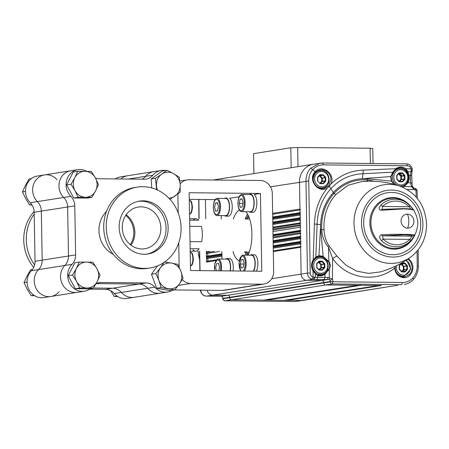 <?xml version="1.0" encoding="UTF-8"?>
<svg xmlns="http://www.w3.org/2000/svg" width="449" height="449" viewBox="0 0 449 449"><rect width="100%" height="100%" fill="white"/><g stroke="black" fill="none" stroke-linecap="round" stroke-linejoin="round"><path stroke-width="0.67" d="M68.484 256.014A12.993 11.848 -98.9 0 1 64.869 265.46A15.592 14.222 81.1 0 0 62.074 283.588A15.592 14.222 81.1 0 0 77.211 292.338A15.592 14.222 -98.9 0 1 62.074 283.588A15.592 14.222 -98.9 0 1 64.869 265.46L38.563 269.596A12.993 11.848 81.1 0 0 42.178 260.151L41.319 211.125A12.993 11.848 81.1 0 0 37.379 201.607A15.592 14.222 -98.9 0 1 33.198 185.6A15.592 14.222 -98.9 0 1 44.473 174.919A15.592 14.222 81.1 0 0 33.198 185.6A15.592 14.222 81.1 0 0 37.379 201.607L30.223 202.729A12.993 11.848 -98.9 0 1 34.169 212.254L41.319 211.125L42.178 260.151L35.022 261.279A12.993 11.848 -98.9 0 1 31.408 270.725L38.563 269.596A15.592 14.222 81.1 0 0 35.774 287.73A15.592 14.222 81.1 0 0 50.905 296.48A15.592 14.222 -98.9 0 1 35.774 287.73A15.592 14.222 -98.9 0 1 38.563 269.596A12.993 11.848 81.1 0 0 42.178 260.151L68.484 256.014L67.625 206.989L68.484 256.014A12.993 11.848 -98.9 0 1 64.869 265.46L72.025 264.332A12.993 11.848 81.1 0 0 75.64 254.886L68.484 256.014M63.679 197.465A12.993 11.848 -98.9 0 1 67.625 206.989L41.319 211.125A12.993 11.848 81.1 0 0 37.379 201.607L63.679 197.465A15.592 14.222 -98.9 0 1 59.504 181.458A15.592 14.222 -98.9 0 1 70.779 170.783A15.592 14.222 81.1 0 0 59.504 181.458A15.592 14.222 81.1 0 0 63.679 197.465A12.993 11.848 -98.9 0 1 67.625 206.989L74.781 205.861A12.993 11.848 81.1 0 0 70.835 196.336L63.679 197.465M97.624 283.044L101.165 282.488L146.077 282.937L138.926 284.065L96.198 283.633L138.926 284.065L112.62 288.207L93.487 288.011L112.62 288.207L105.464 289.33A12.993 11.848 -98.9 0 1 114.226 293.545L121.382 292.417A12.993 11.848 81.1 0 0 112.62 288.207A12.993 11.848 81.1 0 1 121.382 292.417A15.592 14.222 81.1 0 0 134.043 297.317A15.592 14.222 -98.9 0 1 121.382 292.417L147.682 288.28A15.592 14.222 81.1 0 0 160.349 293.175A15.592 14.222 -98.9 0 1 147.682 288.28L154.838 287.152A15.592 14.222 81.1 0 0 167.505 292.052A15.592 14.222 81.1 0 0 172.197 290.346M138.926 284.065A12.993 11.848 -98.9 0 1 147.682 288.28A12.993 11.848 -98.9 0 0 138.926 284.065M165.232 170.508A15.592 14.222 81.1 0 0 161.073 170.491A15.592 14.222 81.1 0 0 152.885 175.183L145.729 176.305A12.993 11.848 -98.9 0 1 142.08 179.196A12.993 11.848 -98.9 0 0 145.729 176.305A15.592 14.222 -98.9 0 1 153.917 171.619A15.592 14.222 81.1 0 0 145.729 176.305L128.262 179.056M120.854 178.983A15.592 14.222 -98.9 0 1 127.611 175.761A15.592 14.222 81.1 0 0 120.854 178.983M125.726 215.363A21.097 19.245 -98.9 0 1 130.339 244.666M156.606 189.652L155.534 178.275L161.685 174.184A12.993 11.848 81.1 0 0 156.488 185.678A12.993 11.848 81.1 0 0 157.476 190.039M151.745 187.946L151.161 178.96L155.534 178.275M168.802 198.099A12.993 11.848 81.1 0 0 174.987 196.078A12.993 11.848 81.1 0 0 180.184 184.584A12.993 11.848 81.1 0 0 173.533 173.64A12.993 11.848 81.1 0 0 161.685 174.184L166.899 170.25L173.533 173.64L179.23 177.175L180.184 184.584L180.201 192.138L170.025 199.401M151.161 178.96L162.527 170.934L166.899 170.25M179.342 284.071L174.695 289.953L161.096 287.573L158.94 280.502A12.993 11.848 81.1 0 0 168.364 288.69A12.993 11.848 81.1 0 0 179.342 284.071A12.993 11.848 81.1 0 0 180.896 271.275L183.052 278.341L179.342 284.071M161.096 287.573L156.723 288.258L170.323 290.638L174.695 289.953M164.205 261.969L171.479 263.086A12.993 11.848 81.1 0 0 160.501 267.699A12.993 11.848 81.1 0 0 158.94 280.502L155.854 273.581L160.501 267.699L163.879 262.53M156.723 288.258L151.481 274.266L155.854 273.581M151.481 274.266L157.492 265.915M177.804 264.349L180.896 271.275A12.993 11.848 81.1 0 0 171.479 263.086L177.804 264.349M76.605 281.428L72.598 274.984L76.381 268.463L79.226 262.087L86.556 262.081A12.993 11.848 81.1 0 0 76.381 268.463A12.993 11.848 81.1 0 0 76.605 281.428A12.993 11.848 81.1 0 0 87.005 288.017L79.681 288.017L76.605 281.428M93.392 288.157L87.005 288.017A12.993 11.848 81.1 0 0 97.18 281.635A12.993 11.848 81.1 0 0 96.95 268.67A12.993 11.848 81.1 0 0 86.556 262.081L92.943 262.227L96.95 268.67L100.026 275.259L97.18 281.635L93.392 288.157L89.025 288.847L75.309 288.707L68.226 275.675L72.598 274.984M75.309 288.707L79.681 288.017M68.226 275.675L74.854 262.777L79.226 262.087M75.022 190.673L71.009 184.23L74.798 177.709L77.643 171.333L84.968 171.327A12.993 11.848 81.1 0 0 74.798 177.709A12.993 11.848 81.1 0 0 75.022 190.673A12.993 11.848 81.1 0 0 85.422 197.257L78.098 197.263L75.022 190.673M91.809 197.403L85.422 197.257A12.993 11.848 81.1 0 0 95.598 190.881A12.993 11.848 81.1 0 0 95.368 177.916A12.993 11.848 81.1 0 0 84.968 171.327L91.355 171.473L95.368 177.916L98.443 184.505L95.598 190.881L91.809 197.403L87.437 198.088L73.726 197.953L66.643 184.915L71.009 184.23M73.726 197.953L78.098 197.263M66.643 184.915L73.271 172.023L77.643 171.333M25.492 191.392L22.45 191.875L25.61 198.447L29.533 204.907L32.002 204.969M31.733 204.559L29.533 204.907M31.346 178.618L29.078 178.977L25.385 185.482L22.45 191.875M27.075 282.152L24.033 282.629L27.198 289.207L31.116 295.661L34.668 295.751M33.871 295.229L31.116 295.661M32.491 269.445L30.667 269.731L26.968 276.242L24.033 282.629M110.695 290.699L114.259 296.503L117.806 296.587M117.009 296.071L114.259 296.503M141.182 206.832A21.097 19.245 81.1 0 0 138.27 207.045A21.097 19.245 81.1 0 0 122.543 230.881A21.097 19.245 81.1 0 0 144.831 248.729A21.097 19.245 81.1 0 0 160.759 226.487A21.097 19.245 81.1 0 0 141.182 206.832M130.951 245.148A21.097 19.245 81.1 0 0 126.163 214.717M146.767 254.162A26.788 24.437 81.1 0 0 165.692 224.085A26.788 24.437 81.1 0 0 138.444 201.281M179.162 267.138L178.741 242.842M178.219 212.978L177.888 193.951M95.413 177.995A12.993 11.848 81.1 0 0 99.358 178.764L144.269 179.218A12.993 11.848 81.1 0 0 146.06 179.089A12.993 11.848 81.1 0 0 152.885 175.183M86.752 171.35A15.592 14.222 81.1 0 0 77.93 169.655A15.592 14.222 81.1 0 0 66.654 180.33A15.592 14.222 81.1 0 0 70.835 196.336M74.781 205.861L75.64 254.886M72.025 264.332A15.592 14.222 81.1 0 0 69.23 282.466A15.592 14.222 81.1 0 0 84.367 291.21A15.592 14.222 81.1 0 0 90.339 288.64M101.165 282.488A12.993 11.848 81.1 0 0 99.375 282.617A12.993 11.848 81.1 0 0 96.069 283.701M154.838 287.152A12.993 11.848 81.1 0 0 146.077 282.937M113.266 254.342A25.986 23.702 -98.9 0 1 98.965 230.612A25.986 23.702 -98.9 0 1 106.508 211.4M137.293 187.126L134.767 187.525A40.926 37.329 81.1 0 0 103.719 227.576A40.926 37.329 81.1 0 0 147.497 268.379L150.022 267.986A40.926 37.329 81.1 0 0 180.532 221.75A40.926 37.329 81.1 0 0 137.293 187.126A40.926 37.329 81.1 0 0 106.245 227.177A40.926 37.329 81.1 0 0 150.022 267.986M144.123 254.291A26.788 24.437 -98.9 0 1 119.271 229.338A26.788 24.437 -98.9 0 1 139.493 201.09A26.788 24.437 -98.9 0 1 167.797 223.754A26.788 24.437 -98.9 0 1 147.822 254.022A26.788 24.437 -98.9 0 1 144.123 254.291M115.236 178.927A15.592 14.222 -98.9 0 1 120.455 176.884L161.073 170.491M167.505 292.052L126.887 298.445A15.592 14.222 -98.9 0 1 114.226 293.545M105.464 289.33L89.587 289.173M84.367 291.21L43.749 297.603A15.592 14.222 -98.9 0 1 28.618 288.859A15.592 14.222 -98.9 0 1 31.408 270.725M35.022 261.279L34.169 212.254M30.223 202.729A15.592 14.222 -98.9 0 1 26.042 186.722A15.592 14.222 -98.9 0 1 37.318 176.047L44.473 174.919A15.592 14.222 81.1 0 1 57.135 179.819M50.905 296.48A15.592 14.222 81.1 0 0 59.094 291.788M34.607 264.932A40.926 37.329 -98.9 0 1 26.278 239.766A40.926 37.329 -98.9 0 1 34.197 214.106M33.703 267.424A40.926 37.329 -98.9 0 1 23.752 240.164A40.926 37.329 -98.9 0 1 34.13 211.479M180.144 184.011A12.993 11.848 -98.9 0 1 187.138 179.897A12.993 11.848 -98.9 0 1 188.934 179.763L260.196 180.481A12.993 11.848 -98.9 0 1 272.302 193.57L273.66 271.359A12.993 11.848 -98.9 0 1 263.799 284.077A12.993 11.848 -98.9 0 1 262.008 284.206L190.746 283.487A12.993 11.848 -98.9 0 1 182.288 279.615M261.778 271.241L190.516 270.523L189.158 192.728L260.42 193.452L261.778 271.241M224.573 215.604A9.092 3.687 -89.4 0 0 225.791 216.137L228.451 216.16A9.092 3.687 90.6 0 0 232.184 208.308A9.092 3.687 90.6 0 0 229.596 198.301L239.188 196.791M249.178 211.732A9.092 3.687 -89.4 0 0 250.396 212.265L253.056 212.287A9.092 3.687 90.6 0 0 256.789 204.435A9.092 3.687 90.6 0 0 254.201 194.428L260.42 193.452M222.002 259.051L221.868 251.496M221.301 219.005L221.245 215.571M245.839 211.698A25.986 10.529 90.6 0 1 248.05 255.195M239.216 260.987A25.986 10.529 90.6 0 1 232.992 251.608M233.317 219.129A25.986 10.529 90.6 0 1 239.435 210.02M215.223 199.603L189.276 199.339M174.712 289.936L222.547 290.419A12.993 11.848 81.1 0 0 224.343 290.284L263.799 284.077M247.528 214.055A25.986 10.529 -89.4 0 0 245.193 219.247M244.868 251.726A25.986 10.529 -89.4 0 0 246.175 255.178M193.21 220.162A16.243 6.578 90.6 0 1 195.927 218.753A16.243 6.578 90.6 0 1 198.621 220.212L189.641 220.122M190.135 248.701L199.12 248.791A16.243 6.578 90.6 0 1 195.601 251.227A16.243 6.578 90.6 0 1 192.913 249.767M230.359 270.921A9.092 3.687 -89.4 0 0 227.037 258.585A9.092 3.687 -89.4 0 0 226.93 258.585L226.941 259.101M226.936 258.641L226.638 258.635A9.092 3.687 -89.4 0 0 225.802 259.09M227.037 258.585L229.692 258.613A9.092 3.687 90.6 0 1 233.014 270.949M226.644 259.101L226.638 258.635M251.541 254.768L251.244 254.763A9.092 3.687 -89.4 0 0 250.407 255.217M251.249 255.228L251.244 254.763M253.657 271.157A9.092 3.687 -89.4 0 0 255.077 261.009A9.092 3.687 -89.4 0 0 251.642 254.712L254.297 254.74A9.092 3.687 90.6 0 1 257.737 261.037A9.092 3.687 90.6 0 1 256.312 271.185M251.642 254.712A9.092 3.687 -89.4 0 0 251.535 254.712L251.547 255.228M225.589 198.464L225.578 197.998A9.092 3.687 -89.4 0 0 224.741 198.452M225.791 216.137A9.092 3.687 -89.4 0 0 229.568 207.079A9.092 3.687 -89.4 0 0 225.976 197.947M225.875 197.947L225.881 198.464M250.194 194.591L250.183 194.125A9.092 3.687 -89.4 0 0 249.347 194.58M250.396 212.265A9.092 3.687 -89.4 0 0 254.173 203.206A9.092 3.687 -89.4 0 0 250.581 194.075M250.48 194.075L250.486 194.591M241.719 194.507L250.576 194.597A8.576 3.474 90.6 0 1 253.96 202.622A8.576 3.474 90.6 0 1 250.402 211.743L241.545 211.653A8.576 3.474 -89.4 0 0 245.103 202.533A8.576 3.474 -89.4 0 0 241.719 194.507A8.576 3.474 -89.4 0 0 241.483 194.524A8.576 3.474 -89.4 0 0 240.894 194.743C237.083 196.718 236.954 209.346 240.726 211.4A8.576 3.474 -89.4 0 0 241.545 211.653M240.108 199.143L242.022 198.84L243.049 202.774L242.168 207.006L240.254 207.309L239.227 203.375L240.108 199.143L242.106 199.16M242.92 203.414L239.227 203.375M217.114 198.379L225.97 198.469A8.576 3.474 90.6 0 1 229.355 206.495A8.576 3.474 90.6 0 1 225.796 215.615L216.94 215.526A8.576 3.474 -89.4 0 0 220.498 206.405A8.576 3.474 -89.4 0 0 217.114 198.379A8.576 3.474 -89.4 0 0 216.878 198.396A8.576 3.474 -89.4 0 0 216.289 198.615C212.478 200.591 212.349 213.224 216.121 215.273A8.576 3.474 -89.4 0 0 216.94 215.526M215.503 203.015L217.417 202.712L218.444 206.647L217.563 210.878L215.649 211.182L214.622 207.247L215.503 203.015L217.501 203.032M221.273 270.831A8.576 3.474 -89.4 0 0 221.559 267.043A8.576 3.474 -89.4 0 0 218.175 259.017L227.031 259.107A8.576 3.474 90.6 0 1 230.416 267.133A8.576 3.474 90.6 0 1 230.135 270.921M218.175 259.017A8.576 3.474 -89.4 0 0 217.939 259.034A8.576 3.474 -89.4 0 0 217.35 259.253L214.813 263.782L214.633 270.764M216.435 270.781L215.677 267.885L216.564 263.653L218.478 263.35L219.505 267.284L218.77 270.809M244.419 271.067A8.576 3.474 -89.4 0 0 246.164 263.17A8.576 3.474 -89.4 0 0 242.78 255.144L251.636 255.228A8.576 3.474 90.6 0 1 255.021 263.26A8.576 3.474 90.6 0 1 253.275 271.157M242.78 255.144A8.576 3.474 -89.4 0 0 242.544 255.161A8.576 3.474 -89.4 0 0 241.955 255.374L239.048 262.508L240.737 271.028M241.169 259.78L243.083 259.477L244.11 263.411L243.223 267.643L241.309 267.946L240.282 264.012L241.169 259.78L243.167 259.797M243.975 264.051L240.282 264.012M189.747 226.313L201.427 226.431A16.243 6.578 90.6 0 1 201.696 241.725L190.011 241.607M373.024 163.475L372.76 148.613L370.116 148.232L297.665 147.502L290.812 147.783L253.562 153.648L253.91 173.578M290.812 147.783L291.16 167.718M297.665 147.502L298.001 166.641M370.116 148.232L370.38 163.447M401.097 263.917L404.476 263.451L404.633 263.019A0.819 0.746 -98.9 0 1 405.166 263.26L407.176 265.432L406.749 265.746A0.41 0.376 -98.9 0 1 406.867 266.038L406.917 269.08L407.456 269.058A0.819 0.746 -98.9 0 1 407.249 269.636L405.312 271.768L404.88 271.499L406.816 269.366A0.41 0.376 -98.9 0 0 406.917 269.08L403.937 269.552A0.41 0.376 -98.9 0 1 403.831 269.838L402.237 271.594M406.676 269.518A8.284 7.56 81.1 0 0 406.721 269.114M404.88 271.499A0.41 0.376 -98.9 0 1 404.633 271.617L401.849 271.589M317 267.497L318.869 269.883A0.819 0.746 81.1 0 0 319.402 270.124L322.191 270.152L322.034 269.77L319.256 269.742M325.733 177.714L325.194 177.737L325.244 180.784L325.783 180.762L325.733 177.714A0.819 0.746 -98.9 0 0 325.503 177.136L323.493 174.964A0.819 0.746 -98.9 0 0 322.96 174.717L320.171 174.689A0.819 0.746 -98.9 0 0 319.643 174.925L319.783 175.228L317.858 177.327M403.87 175.654A8.284 7.56 81.1 0 0 403.617 174.914M396.669 175.778L396.927 178.854L396.669 175.778A0.819 0.746 -98.9 0 1 396.877 175.205L398.813 173.067A0.819 0.746 -98.9 0 1 399.335 172.837L402.124 172.865A0.819 0.746 -98.9 0 1 402.658 173.106L404.667 175.284L401.26 176.064A0.41 0.376 -98.9 0 1 401.372 176.35L401.428 179.398A0.41 0.376 -98.9 0 1 401.322 179.684L399.728 181.441M398.201 174.195L398.824 174.201L400.834 176.373L404.358 175.885L404.409 178.927L404.947 178.904L404.897 175.862L404.358 175.885A0.41 0.376 -98.9 0 0 404.24 175.593L402.231 173.421L399.251 173.892L401.26 176.064L400.834 176.373L400.89 179.42L399.127 181.357M272.734 218.461L300.067 214.162L300.05 213.376A0.819 0.746 -98.9 0 1 300.583 212.596M300.909 230.735A0.819 0.746 81.1 0 0 300.37 231.521L300.387 232.739A0.819 0.746 81.1 0 0 300.948 233.531M300.067 214.162A0.819 0.746 81.1 0 0 300.622 214.953M300.712 220.055A0.819 0.746 -98.9 0 1 300.151 219.264L300.14 218.483A0.819 0.746 -98.9 0 1 300.673 217.703M301.038 238.632A0.819 0.746 -98.9 0 1 300.476 237.841L300.465 237.061A0.819 0.746 -98.9 0 1 300.993 236.281M301.127 243.74A0.819 0.746 -98.9 0 1 300.566 242.948L300.555 242.163A0.819 0.746 -98.9 0 1 301.083 241.382M301.172 246.49A0.819 0.746 81.1 0 0 300.645 247.27L273.312 251.569M300.533 209.846A0.819 0.746 -98.9 0 1 299.977 209.054L299.505 182.221A18.415 16.798 -98.9 0 1 313.475 164.205A18.415 16.798 -98.9 0 1 316.017 164.014M245.451 218.517L246.653 218.657A25.52 10.344 90.6 0 1 248.168 215.256M247.466 255.189A25.52 10.344 90.6 0 1 247.281 254.791L246.58 255.178M206.523 251.339A0.819 0.746 81.1 0 0 206.349 251.878L209.56 251.373M214.246 251.418L206.36 252.658L206.349 251.878M206.36 252.658A0.819 0.746 81.1 0 0 206.916 253.449A1.431 1.308 81.1 0 1 206.967 256.199A0.819 0.746 81.1 0 0 206.433 256.98L206.45 257.765A0.819 0.746 81.1 0 0 207.006 258.557L221.952 256.199M245.137 252.551L245.839 252.439L244.593 251.76M206.338 251.339L206.523 262.087A0.819 0.746 81.1 0 1 207.056 261.307A1.431 1.308 81.1 0 0 207.006 258.557M245.839 252.439L246.428 252.68A25.52 10.344 90.6 0 1 246.108 251.737M247.281 254.791L246.428 252.68M221.901 178.831A18.415 16.798 81.1 0 0 219.359 179.016L313.475 164.205A18.415 16.798 81.1 0 0 299.505 182.221L301.111 274.103A6.14 5.601 81.1 0 0 306.83 280.283L321.888 280.434L306.83 280.283A6.14 5.601 81.1 0 1 301.111 274.103L300.645 247.27M330.15 280.232L329.28 279.648L329.313 277.847L332.423 279.121L330.15 280.232L330.43 281.45L323.791 282.494L323.796 282.904L323.791 282.494L229.675 297.311L229.68 297.721L229.675 297.311A2.049 1.869 81.1 0 0 227.766 295.251L321.888 280.434A2.049 1.869 -98.9 0 1 323.791 282.494A2.049 1.869 81.1 0 0 321.888 280.434L327.815 279.502L324.257 279.531L325.048 277.359L324.795 274.575L321.45 275.849L317.875 275.647L315.389 273.868L313.076 271.095L313.093 277.05L311.982 279.132L313.161 279.289L212.714 295.1A6.14 5.601 81.1 0 1 207.152 290.262A6.14 5.601 81.1 0 0 212.714 295.1L227.766 295.251L212.714 295.1L207.084 296.076M380.78 285.008A0.511 0.466 81.1 0 0 381.257 285.525L325.705 284.963A2.049 1.869 -98.9 0 1 323.796 282.904L229.68 297.721A2.049 1.869 81.1 0 0 231.589 299.78L263.759 300.106A0.511 0.466 81.1 0 0 263.9 300.084M413.344 279.407L412.906 277.808C410.032 280.883 406.586 282.438 402.579 282.466L333.096 281.787L332.254 283.936A2.049 1.869 -98.9 0 1 330.346 281.871L323.796 282.904A2.049 1.869 81.1 0 0 325.705 284.963L357.875 285.289L263.759 300.106M360.205 284.801A0.511 0.466 81.1 0 0 360.682 285.317L378.451 285.497L284.335 300.314A0.511 0.466 81.1 0 0 284.47 300.291M266.105 299.741A0.511 0.466 81.1 0 0 266.566 300.134L284.335 300.314M286.675 299.949A0.511 0.466 81.1 0 0 287.141 300.342L301.071 300.482A18.415 16.798 81.1 0 0 303.614 300.297A18.415 16.798 -98.9 0 1 301.071 300.482L231.589 299.78L225.039 300.813A2.049 1.869 -98.9 0 1 223.131 298.753L223.046 298.579M297.21 301.301L395.193 285.665A18.415 16.798 81.1 0 0 397.735 285.48A18.415 16.798 -98.9 0 1 395.193 285.665L294.634 301.492L224.983 300.813C223.293 300.112 222.597 299.416 222.889 298.714M219.359 179.016A18.415 16.798 81.1 0 0 215.784 180.038A18.415 16.798 81.1 0 1 219.359 179.016L213.067 180.01L215.413 179.853M205.771 218.848L205.434 199.502L205.771 218.848M246.243 218.394L245.474 217.636M246.815 219.264L246.653 218.657M300.819 225.6A0.819 0.746 -98.9 0 1 300.252 224.803L300.229 223.585A0.819 0.746 -98.9 0 1 300.757 222.805M222.878 298.49L222.401 297.171L223.035 298.355L229.675 297.311A2.049 1.869 81.1 0 0 227.766 295.251L221.84 296.183L218.938 296.093M222.558 297.165L221.548 296.166M219.039 296.093L211.675 296.02M205.171 295.947L206.372 296.099L205.171 295.947C202.499 295.055 201.006 293.045 200.681 289.908M224.893 300.802L294.538 301.492M223.131 298.753L229.68 297.721A2.049 1.869 81.1 0 0 231.589 299.78L332.254 283.936L401.631 284.655L402.579 282.466M222.115 296.52L221.525 296.172M410.695 209.049L409.235 206.764A2.049 0.533 -45.9 0 0 409.836 205.429L406.019 202.274A25.189 22.972 -98.9 0 0 393.504 198.161A25.189 22.972 -98.9 0 0 370.919 223.058A25.189 22.972 -98.9 0 0 394.379 248.426A25.189 22.972 -98.9 0 0 411.896 239.581C414.792 235.877 416.655 231.521 417.491 226.504C418.502 222.216 417.34 216.901 414.006 210.553L413.804 210.312M380.791 205.137A23.842 21.748 -98.9 0 1 395.21 199.233A23.842 21.748 -98.9 0 1 409.836 205.429L414.029 210.603C414.444 209.936 411.177 209.369 404.235 208.892L380.988 210.267C378.63 209.7 378.569 207.988 380.791 205.137A2.049 0.702 45.5 0 1 382.548 206.495L382.048 209.178M381.42 234.793L382.548 235.837L383.12 239.115A2.049 0.533 134.1 0 1 381.414 240.625C379.085 237.678 379.085 235.736 381.42 234.793C387.936 234.367 395.687 234.226 404.678 234.378C411.615 234.389 414.876 234.636 414.455 235.124C414.304 236.09 412.973 238.021 410.453 240.917A2.049 0.702 -134.5 0 0 409.808 239.384L411.806 236.466L414.455 235.124M412.272 209.655C412.603 209.161 409.763 208.813 403.746 208.605L382.088 209.346L380.988 210.267M407.378 214.167A7.004 6.393 -98.9 0 1 413.905 221.222A7.004 6.393 -98.9 0 1 407.619 228.148A7.004 6.393 -98.9 0 1 401.092 221.093A7.004 6.393 -98.9 0 1 407.378 214.167A9.204 3.732 -89.4 0 1 408.809 220.953A9.204 3.732 90.6 0 1 407.619 228.148M329.28 279.648L327.815 279.502L327.585 277.409L317.791 277.286L316.994 279.458L324.257 279.531M313.554 279.312L313.161 279.289L314.547 277.246L317.791 277.286L317.752 275.091L315.164 273.374L315.389 273.868A576.83 401.889 89.2 0 0 315.333 277.269L313.554 279.312L316.994 279.458M311.982 279.132C309.142 278.268 307.621 276.258 307.419 273.11L310.22 273.115C310.354 275.074 311.314 276.382 313.093 277.05L314.547 277.246M310.22 273.115L308.755 180.981C308.682 176.541 310.04 172.736 312.83 169.57L310.59 168.274L319.929 163.189L322.556 162.993L406.564 163.868C409.028 163.812 410.93 165.417 412.266 168.689L411.705 175.161L412.221 186.054L413.944 188.142L414.87 188.501M330.346 281.871L330.43 281.45L333.096 281.787L330.425 281.68M327.585 277.409L329.313 277.847L329.24 269.131C330.599 266.661 330.543 264.225 329.072 261.834L323.14 256.345L320.726 229.854L324.066 229.607C324.301 236.028 326.008 241.523 329.19 246.086L336.845 255.969L345.825 265.118L356.579 271.084L368.472 273.402L380.55 271.864C392.044 268.48 402.31 263.389 411.351 256.598A39.602 36.122 -98.9 0 1 373.995 258.714A39.602 36.122 -98.9 0 1 353.992 223.518A39.602 36.122 -98.9 0 1 400.278 186.251C388.486 182.193 375.987 180.554 362.781 181.345L348.138 185.241L335.835 194.54A46.449 42.369 81.1 0 0 323.97 227.194A46.449 42.352 81.1 0 0 324.066 229.607M328.999 268.917L324.257 274.086L324.795 274.575L329.24 269.131L329.807 265.69L328.881 262.059L322.696 256.951L323.14 256.345L318.964 255.633L318.773 256.278A9.581 8.739 -98.9 0 1 322.696 256.951M313.34 270.775L313.076 271.095C311.005 267.301 311.045 263.541 313.2 259.825L313.481 260.19L313.2 259.825L313.481 260.19L315.838 257.075L313.2 259.825L314.418 223.995L317.117 224.287L315.838 257.075L318.964 255.633L320.642 224.73A49.205 44.883 81.1 0 0 320.726 229.854M315.793 257.367L318.773 256.278M395.895 169.324L392.824 172.192L362.988 173.712L362.394 178.691A49.205 44.883 -98.9 0 1 367.091 178.736L367.097 179.819C354.149 179.202 343.103 183.759 333.955 193.48L329.285 186.206L330.818 184.163C340.089 175.245 350.91 170.564 363.292 170.109L362.988 173.712C350.349 174.307 339.629 179.308 330.823 188.709C322.214 198.503 317.645 210.368 317.117 224.287L320.642 224.73A49.205 44.883 81.1 0 1 333.192 192.711A49.205 44.883 -98.9 0 1 362.394 178.691L390.675 176.558L392.824 172.192L395.838 168.712L395.895 169.324L399.043 168.818A8.694 7.93 81.1 0 0 392.505 176.092A8.694 7.93 81.1 0 0 397.169 185.235M406.564 163.868L322.511 162.993L313.475 164.205M411.548 175.211L408.208 175.351L407.282 171.804L405.329 169.346L405.902 168.751L411.189 168.897C410.521 167.006 409.308 165.973 407.563 165.793L323.364 164.873C319.217 164.929 315.703 166.489 312.83 169.57A3278.48 1083.106 42.2 0 1 315.086 171.844C307.268 179.51 318.487 194.142 327.416 187.907C319.183 198.295 314.844 210.328 314.418 223.995M411.682 183.141L410.644 182.99L410.504 175.065L411.003 171.787A576.864 490.291 -53.4 0 0 407.945 171.815L409 175.177A10.192 9.3 -98.9 0 1 408.085 182.737L404.184 186.492L411.941 186.756L413.669 189.545L416.93 190.578M412.126 186.548L411.026 185.415L410.644 182.99L407.355 182.462L403.819 186.419L404.184 186.492L402.366 187.048M412.945 187.401L411.026 185.415M328.758 185.925L323.639 188.619C313.509 189.293 310.287 177.652 315.333 172.343L320.008 169.733L322.27 169.638L326.21 170.974L328.887 173.387L330.565 176.547L331.065 179.185L328.758 185.925L329.285 186.206L327.416 187.907M321.13 188.586A9.513 8.677 81.1 0 0 322.331 187.89M323.639 188.619L320.738 188.524L317.858 187.418L315.916 185.925L313.868 183.001L312.919 179.1L315.288 172.365L315.086 171.844C321.955 163.313 336.234 174.577 330.818 184.163M320.008 169.733L315.35 172.298M317.965 170.384A9.513 8.677 -98.9 0 1 319.626 170.71M395.288 266.274L395.137 267.974C395.474 273.677 398.645 276.685 404.65 277.005L409.595 274.339L411.132 272.038L411.885 269.821L412.131 267.458L411.525 263.961L409.982 261.11L407.838 259.112M409.595 274.339L410.285 274.777L411.918 272.324L412.923 268.715L412.906 266.184L411.626 262.126L408.517 258.646M404.65 277.005L403.516 277.072C398.566 276.517 395.76 273.486 395.092 267.963L394.8 268.014L395.092 267.963L394.8 268.014L395.041 266.392M402.557 276.994A9.513 8.677 81.1 0 0 404.005 276.191M412.906 277.808C415.69 274.642 417.115 270.831 417.177 266.375L417.087 251.193M416.15 197.016L415.999 190.382L414.938 188.501M407.198 189.506L413.669 189.545L413.731 188.08M410.285 274.777C405.172 281.012 394.766 276.472 394.8 268.014C376.015 283.386 346.813 278.924 332.642 258.501L332.423 279.121L333.102 281.557M415.802 190.376L414.803 188.496M407.282 171.804L407.945 171.815L405.902 168.751C402.416 166.512 399.06 166.5 395.838 168.712L363.292 170.109M412.103 168.751L411.189 168.897L411.003 171.787L412.12 170.637M405.329 169.346L402.618 168.049L400.497 167.763L399.155 167.881L395.967 169.267M393.094 172.119L390.989 176.653L390.675 176.558L390.989 176.653L390.675 176.558L391.371 181.11L367.091 178.736M374.702 181.295L367.097 179.819L367.832 181.357M394.042 184.343L391.371 181.11L391.646 180.93M403.819 186.419L402.355 186.823M394.43 184.444L391.657 180.969M397.174 168.538A9.513 8.677 -98.9 0 1 398.791 168.858M401.496 186.038A9.513 8.677 -98.9 0 1 400.839 186.453M401.715 175.991A5.932 5.41 81.1 0 0 400.312 173.724M271.662 278.739L307.419 273.11L305.999 181.2C305.904 176.171 307.436 171.86 310.59 168.274M406.497 163.874L407.563 165.793M412.238 170.053L411.267 170.609M336.845 255.969L332.642 258.501L328.5 247.264L329.19 246.086M335.835 194.54L333.955 193.48C325.138 203.56 321.074 215.666 321.765 229.798C322.079 236.309 324.324 242.129 328.5 247.264L328.881 262.059M403.662 271.606A5.932 5.41 81.1 0 0 404.498 269.462M321.411 274.339A9.513 8.677 -98.9 0 1 319.407 275.36M311.915 265.561L313.481 260.19M318.706 257.159A9.513 8.677 81.1 0 0 316.64 256.811M315.389 273.868L315.164 273.374M315.72 257.479L313.52 260.179C311.488 263.675 311.449 267.211 313.396 270.786L315.333 273.508L317.752 275.091M178.332 285.441L190.746 283.487M262.008 284.206L222.547 290.419M189.293 200.226A7.016 2.846 90.6 0 1 191.953 206.787A7.016 2.846 90.6 0 1 189.534 214.151M190.196 252.085A7.016 2.846 90.6 0 1 192.857 258.646A7.016 2.846 90.6 0 1 190.438 266.01M241.006 195.416A7.672 3.109 90.6 0 1 243.897 206.478A7.672 3.109 90.6 0 1 238.514 207.326A7.672 3.109 90.6 0 1 241.006 195.416M216.401 199.289A7.672 3.109 90.6 0 1 219.292 210.351A7.672 3.109 90.6 0 1 213.909 211.198A7.672 3.109 90.6 0 1 216.401 199.289M214.734 270.764A7.672 3.109 90.6 0 1 217.456 259.926A7.672 3.109 90.6 0 1 220.38 270.82M241.208 271.033A7.672 3.109 90.6 0 1 239.115 262.794A7.672 3.109 90.6 0 1 242.062 256.053A7.672 3.109 90.6 0 1 245.266 262.339A7.672 3.109 90.6 0 1 243.038 271.05M407.249 269.636L406.816 269.366M402.001 271.971L404.79 271.999L404.628 271.617L401.838 271.589L402.001 271.971A0.819 0.746 81.1 0 1 401.468 271.729L399.458 269.557A0.819 0.746 -98.9 0 1 399.228 268.973L399.436 269.007A0.41 0.376 -98.9 0 0 399.554 269.293L401.468 271.729M401.608 271.51A0.41 0.376 81.1 0 0 401.827 271.589L399.599 269.344M399.386 265.943A0.41 0.376 -98.9 0 1 399.487 265.673L399.386 265.353A0.819 0.746 -98.9 0 0 399.178 265.931L399.436 268.985M399.386 265.353L401.322 263.221L401.457 263.524L399.537 265.623M399.178 265.931L399.228 268.973M400.71 264.349L401.333 264.354L401.49 263.922A0.41 0.376 -98.9 0 1 401.76 264.046L403.769 266.218A0.41 0.376 -98.9 0 1 403.881 266.504L403.937 269.552L403.398 269.574L403.831 269.838M405.166 263.26L404.74 263.574A0.41 0.376 -98.9 0 0 404.476 263.451L401.687 263.423L401.844 262.991A0.819 0.746 -98.9 0 0 401.322 263.221M401.636 271.51L403.398 269.574L403.342 266.526L401.333 264.354L404.74 263.574L406.749 265.746L403.342 266.526L407.406 266.016A0.819 0.746 -98.9 0 0 407.176 265.432M395.822 271.291A8.694 7.93 81.1 0 0 403.056 276.236A8.694 7.93 81.1 0 0 404.257 276.152L410.846 269.086L406.592 259.949M396.45 265.718A7.672 6.999 81.1 0 0 403.449 275.153A7.672 6.999 81.1 0 0 410.223 269.035A7.672 6.999 81.1 0 0 405.84 260.431M407.456 269.058L407.406 266.016M405.312 271.768A0.819 0.746 -98.9 0 1 404.79 271.999M404.633 263.019L401.844 262.991M399.458 269.557L399.52 265.656L401.631 263.428M319.014 269.664A0.41 0.376 81.1 0 0 319.233 269.742L319.402 270.124M318.111 262.502L318.739 262.508L320.749 264.68L320.799 267.727L324.863 267.211A0.819 0.746 -98.9 0 1 324.655 267.784L322.719 269.916L321.574 269.765M324.655 267.784L324.217 267.52L322.281 269.653A0.41 0.376 -98.9 0 1 322.04 269.77L319.245 269.742L316.955 267.447A0.41 0.376 -98.9 0 1 316.842 267.155L316.859 267.705L318.869 269.883M316.786 264.091A0.41 0.376 -98.9 0 1 316.893 263.827L316.786 263.507L318.723 261.374L318.857 261.677L316.938 263.776M316.786 263.507A0.819 0.746 -98.9 0 0 316.579 264.085L316.842 267.138M316.579 264.085L316.876 267.149L316.927 263.81L319.031 261.582M318.504 262.07L318.897 262.076A0.41 0.376 -98.9 0 1 319.16 262.194L321.17 264.366A0.41 0.376 -98.9 0 1 321.288 264.657L321.338 267.705A0.41 0.376 -98.9 0 1 321.237 267.991L319.643 269.748M322.567 261.413L322.146 261.728L324.156 263.9A0.41 0.376 -98.9 0 1 324.268 264.186L320.749 264.68L324.582 263.585L322.567 261.413A0.819 0.746 -98.9 0 0 322.034 261.166L321.877 261.604A0.41 0.376 -98.9 0 1 322.146 261.728L318.739 262.508L318.897 262.076L321.877 261.604L319.087 261.576L319.25 261.138A0.819 0.746 -98.9 0 0 318.723 261.374M319.043 269.664L320.799 267.727L321.237 267.991L324.217 267.52A0.41 0.376 -98.9 0 0 324.324 267.234L324.268 264.186L324.807 264.164A0.819 0.746 -98.9 0 0 324.582 263.585M317.32 274.945A8.694 7.93 81.1 0 0 318.094 274.861L316.882 274.951M320.855 273.306A7.672 6.999 81.1 0 0 327.736 265.718A7.672 6.999 81.1 0 0 320.586 257.99A7.672 6.999 81.1 0 0 313.705 265.578A7.672 6.999 81.1 0 0 320.855 273.306M320.457 274.39A8.694 7.93 81.1 0 0 321.658 274.3C331.216 273.334 329.774 256.592 320.182 257.03L318.953 257.12A8.694 7.93 81.1 0 0 312.392 266.291A8.694 7.93 81.1 0 0 320.457 274.39M320.154 257.036A8.694 7.93 81.1 0 0 318.953 257.12L315.557 257.659M324.863 267.211L324.807 264.164M322.719 269.916A0.819 0.746 -98.9 0 1 322.191 270.152M316.859 267.705A0.819 0.746 -98.9 0 1 316.635 267.127M322.034 261.166L319.25 261.138M320.328 183.675L323.117 183.703L322.954 183.321L320.176 183.293L320.328 183.675A0.819 0.746 81.1 0 1 319.795 183.428L322.999 183.315A0.41 0.376 -98.9 0 1 322.96 183.321M325.783 180.762A0.819 0.746 -98.9 0 1 325.576 181.334L323.639 183.467L322.494 183.315M325.503 177.136L325.076 177.45A0.41 0.376 -98.9 0 1 325.194 177.737L322.208 178.208L322.264 181.25L325.244 180.784A0.41 0.376 -98.9 0 1 325.138 181.07L323.207 183.203A0.41 0.376 -98.9 0 1 322.999 183.315M320.171 174.689L320.014 175.127L322.803 175.155A0.41 0.376 -98.9 0 1 323.067 175.278L320.086 175.744L322.096 177.916A0.41 0.376 -98.9 0 1 322.208 178.208L321.669 178.231L321.72 181.273L319.963 183.214M317.926 181.048L317.875 180.998A0.41 0.376 -98.9 0 1 317.763 180.706L317.785 181.256L319.795 183.428M317.785 181.256A0.819 0.746 -98.9 0 1 317.555 180.678L317.746 177.652L317.763 180.689M325.576 181.334L325.138 181.07L322.158 181.542L320.564 183.299M321.074 170.586A8.694 7.93 81.1 0 0 319.879 170.671A8.694 7.93 81.1 0 0 313.312 179.841A8.694 7.93 81.1 0 0 321.377 187.94A8.694 7.93 81.1 0 0 322.578 187.85C332.137 186.885 330.694 170.143 321.102 170.581L316.612 171.187M321.506 171.54A7.672 6.999 81.1 0 0 314.631 179.129A7.672 6.999 81.1 0 0 321.776 186.851A7.672 6.999 81.1 0 0 328.657 179.269A7.672 6.999 81.1 0 0 321.506 171.54M323.639 183.467A0.819 0.746 -98.9 0 1 323.117 183.703M319.643 174.925L317.712 177.058A0.819 0.746 -98.9 0 0 317.499 177.636L317.555 180.678M319.031 176.053L319.66 176.059L321.669 178.231L325.076 177.45L323.067 175.278L323.493 174.964M322.264 181.25A0.41 0.376 -98.9 0 1 322.158 181.542L321.72 181.273L322.264 181.25M319.424 175.621L319.817 175.621L319.66 176.059L320.086 175.744A0.41 0.376 -98.9 0 0 319.817 175.621L322.803 175.155L322.96 174.717M317.499 177.636L317.813 177.377A0.41 0.376 -98.9 0 0 317.712 177.641M317.712 177.058L317.847 177.361L319.957 175.132M404.947 178.904A0.819 0.746 -98.9 0 1 404.74 179.482L402.804 181.615L401.664 181.458M404.74 179.482L400.89 179.42L404.409 178.927A0.41 0.376 -98.9 0 1 404.308 179.218L402.371 181.351A0.41 0.376 -98.9 0 1 402.124 181.463M399.492 181.817L402.282 181.851L402.119 181.463L399.329 181.435L399.492 181.817A0.819 0.746 81.1 0 1 398.959 181.576L396.95 179.404A0.819 0.746 -98.9 0 1 396.72 178.825M397.09 179.19L398.959 181.576M399.099 181.357A0.41 0.376 81.1 0 0 399.318 181.435L402.164 181.463M396.877 175.789A0.41 0.376 -98.9 0 1 396.978 175.52L396.877 175.205M398.813 173.067L398.948 173.37L397.028 175.469M398.589 173.763L398.981 173.769A0.41 0.376 -98.9 0 1 399.251 173.892L401.967 173.297L399.178 173.269L399.335 172.837M400.94 184.999A7.672 6.999 81.1 0 0 407.821 177.411A7.672 6.999 81.1 0 0 400.676 169.683A7.672 6.999 81.1 0 0 393.795 177.271A7.672 6.999 81.1 0 0 400.94 184.999M402.804 181.615A0.819 0.746 -98.9 0 1 402.282 181.851M404.667 175.284A0.819 0.746 -98.9 0 1 404.897 175.862M399.576 186.009A8.694 7.93 81.1 0 0 400.547 186.082A8.694 7.93 81.1 0 0 401.748 185.998C411.301 185.027 409.858 168.291 400.272 168.729L399.043 168.818A8.694 7.93 81.1 0 1 400.244 168.729M402.658 173.106L402.231 173.421A0.41 0.376 -98.9 0 0 401.967 173.297L402.124 172.865M396.95 179.404L397.045 179.14A0.41 0.376 -98.9 0 1 396.927 178.854M300.05 213.376L272.723 217.681M300.039 212.68L272.706 216.985M273.026 235.124L300.353 230.825M273.037 235.82L300.37 231.521M272.751 219.337L300.078 215.037M300.14 218.483L272.812 222.783M300.128 217.787L272.796 222.087M273.132 241.366L300.465 237.061M300.476 237.841L273.149 242.146M273.25 248.129L300.583 243.824M300.566 242.948L273.239 247.247M300.493 238.722L273.16 243.021M300.555 242.163L273.222 246.467M300.544 241.472L273.211 245.771M300.403 233.615L273.076 237.919M300.454 236.365L273.121 240.67M248.875 253.292A24.785 10.041 90.6 0 1 248.308 251.76M273.301 250.879L300.628 246.574M272.661 214.235L299.988 209.93M272.644 213.359L299.977 209.054M247.399 219.269A25.599 10.372 90.6 0 1 248.628 216.244M247.45 219.269A25.604 10.372 90.6 0 1 248.651 216.3M300.347 230.399L273.02 234.698M248.263 254.746A25.604 10.372 90.6 0 1 247.124 251.749M272.964 231.544L300.291 227.245M219.494 251.468L206.916 253.449M221.913 253.848L206.967 256.199M221.924 254.544L206.433 256.98M221.935 255.324L206.45 257.765M207.056 261.307L216.665 259.791M221.396 259.045L222.002 258.95M246.164 255.15L246.883 255.038M216.036 260.588L206.523 262.087M360.682 285.317L266.566 300.134M381.257 285.525L287.141 300.342M270.444 186.795L308.755 180.981M248.634 219.28A24.785 10.041 90.6 0 1 249.234 217.759M300.263 225.684L272.936 229.989M300.168 220.139L272.84 224.444M300.218 222.889L272.885 227.194M300.252 224.803L272.919 229.108M300.229 223.585L272.897 227.89M272.824 223.568L300.151 219.264M248.235 254.802A25.599 10.372 90.6 0 1 247.073 251.749M273.059 237.044L300.387 232.739M207.028 296.082L211.776 296.02M200.052 270.618L199.676 251.272M199.115 218.781L198.901 199.44M199.653 259.415A39.602 36.122 -98.9 0 1 198.11 251.255M382.548 235.837L404.24 234.816C410.229 235.063 413.058 235.506 412.732 236.14L382.548 235.837M382.548 206.495L409.235 206.764A21.911 19.986 -98.9 0 0 395.799 201.073A21.911 19.986 -98.9 0 0 382.548 206.495M383.12 239.115L409.808 239.384A21.911 19.986 -98.9 0 1 396.562 244.806A21.911 19.986 -98.9 0 1 383.12 239.115M410.453 240.917A23.842 21.748 -98.9 0 1 396.04 246.821A23.842 21.748 -98.9 0 1 381.414 240.625M323.364 164.873L322.556 162.993M315.288 172.365L315.086 171.844L315.288 172.365M418.142 266.448L417.177 266.375M408.208 175.351A9.581 8.739 -98.9 0 1 408.489 177.602A9.581 8.739 -98.9 0 1 407.355 182.462M422.896 223.877A33.58 30.627 -98.9 0 1 392.785 257.075A33.58 30.627 -98.9 0 1 361.507 223.254A33.58 30.627 -98.9 0 1 391.618 190.056A33.58 30.627 -98.9 0 1 422.896 223.877M363.679 223.276A31.2 28.461 -98.9 0 1 391.657 192.43A31.2 28.461 -98.9 0 1 420.724 223.855A31.2 28.461 -98.9 0 1 392.746 254.701A31.2 28.461 -98.9 0 1 363.679 223.276M415.336 233.817A25.834 23.567 -98.9 0 1 393.93 249.144A25.834 23.567 -98.9 0 1 369.864 223.125A25.834 23.567 -98.9 0 1 393.032 197.582A25.834 23.567 -98.9 0 1 411.132 206.781M375.527 237.813A24.942 22.747 -98.9 0 1 371.957 215.127M324.257 274.086A9.581 8.739 -98.9 0 1 320.973 275.304A9.581 8.739 -98.9 0 1 317.813 275.108M77.93 169.655L44.473 174.919M187.138 179.897L179.841 181.042M195.601 251.227L190.18 251.176M195.927 218.753L189.613 218.685M189.181 200.22C190.988 201.674 191.392 198.873 192.447 207.247C191.774 214.673 190.118 213.584 189.349 214.229M190.09 252.08C191.891 253.533 192.295 250.733 193.356 259.107C192.683 266.532 191.021 265.443 190.253 266.089M401.114 276.646L404.257 276.152M318.094 274.861L321.658 274.3M319.834 188.283L322.578 187.85M399.329 181.435L396.961 178.842L397.011 175.503L399.122 173.275M400.233 186.234L401.748 185.998M357.909 285.289L263.827 300.1M378.485 285.497L284.402 300.308M206.372 296.099L221.688 296.183M200.507 290.015C200.344 293.281 203.779 295.824 205.025 295.936M198.722 199.435L198.941 218.781M199.496 251.266L199.872 270.618M222.401 297.171L221.379 296.02M199.665 259.988L197.953 251.255M414.006 210.553C412.884 209.066 413.209 208.965 410.021 205.608M413.843 210.357L412.3 209.419L406.508 208.673L382.004 209.352M315.714 257.479L318.015 256.373M404.139 284.47C407.787 283.858 410.914 282.14 413.507 279.323C415.97 277.022 418.322 271.662 418.316 266.425L418.159 249.885M417.261 198.335L417.104 190.511C416.481 188.967 415.78 188.299 415.005 188.501M394.503 184.466L392.454 182.378L391.691 180.93L391.034 176.637L391.971 173.673L393.071 172.192L395.934 169.307L399.155 167.881M362.781 181.345L367.793 181.357M411.351 256.598C421.42 248.527 426.488 237.712 426.55 224.158C425.332 205.659 416.577 193.019 400.278 186.251M317.785 275.091L320.968 275.304"/></g></svg>
